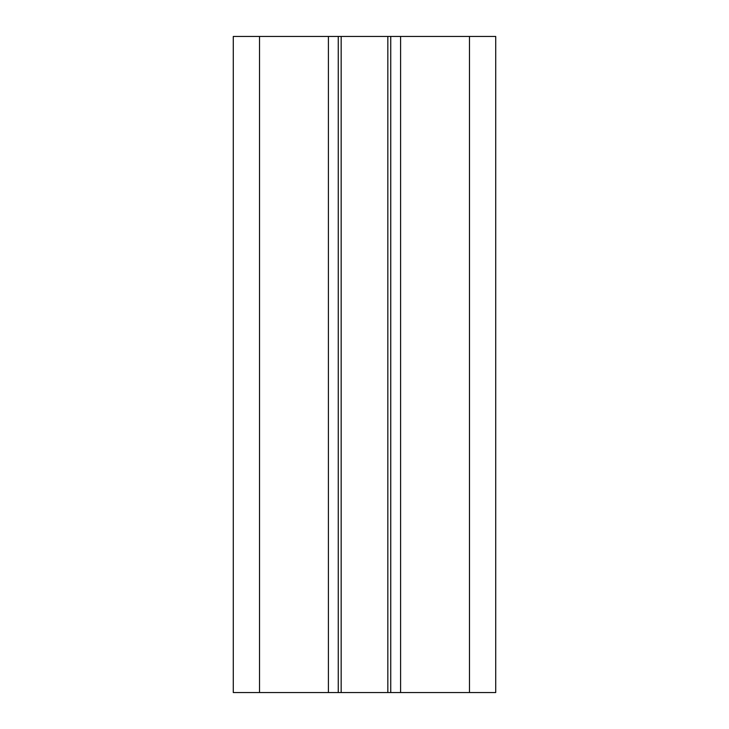 <?xml version="1.0" encoding="UTF-8"?>
<svg xmlns="http://www.w3.org/2000/svg" width="729" height="729" viewBox="0 0 729 729"><rect width="100%" height="100%" fill="white"/><g stroke="black" fill="none" stroke-linecap="round" stroke-linejoin="round"><path stroke-width="1.09" d="M495.72 692.55L233.28 692.55L233.28 36.45L495.72 36.45L495.72 692.55L495.72 36.45M390.744 692.55L390.744 36.45M338.256 692.55L338.256 36.45M233.28 692.55L233.28 36.45M469.476 692.55L469.476 36.45M400.586 692.55L400.586 36.45M387.837 692.55L387.837 36.45M341.163 692.55L341.163 36.45M328.414 692.55L328.414 36.45M259.524 692.55L259.524 36.45"/></g></svg>
